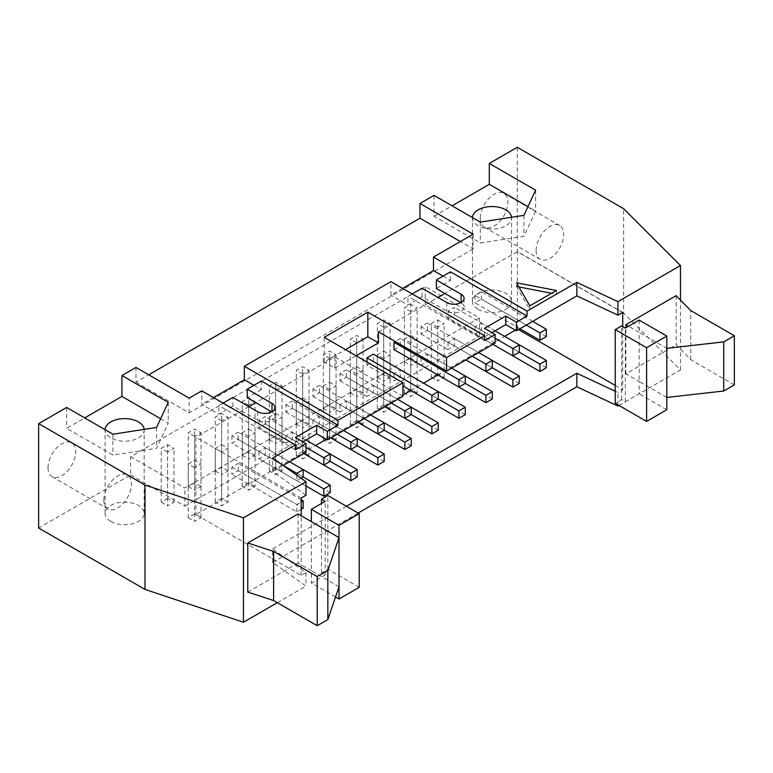 <?xml version="1.0" encoding="UTF-8"?>
<svg xmlns="http://www.w3.org/2000/svg" width="773" height="773" viewBox="0 0 773 773"><rect width="100%" height="100%" fill="white"/><g stroke="black" fill="none" stroke-linecap="round" stroke-linejoin="round"><path stroke-width="0.58" stroke-dasharray="3.87 2.9" d="M448.031 318.428L454.408 314.746L454.408 307.374L448.031 311.065L448.031 318.428L492.913 344.343L475.047 334.033L481.424 330.342L481.424 322.979L475.047 326.66L519.292 352.208L454.408 314.746M448.031 342.255L448.031 349.628L454.408 345.937L454.408 338.574L448.031 342.255L492.275 367.803L427.392 330.342L427.392 322.979L421.014 326.66L421.014 334.033L427.392 330.342M421.014 334.033L448.031 349.628M448.031 311.065L495.145 338.265M492.275 360.431L454.408 338.574M519.292 383.398L454.408 345.937M495.039 330.834L454.408 307.374M390.104 377.35L383.727 373.659L377.34 377.35L377.34 323.549L383.727 319.867L390.104 323.549L383.727 327.24L383.727 381.031L390.104 377.35L390.104 323.549M383.727 373.659L383.727 319.867M417.12 392.945L410.743 389.254L410.743 335.463L417.12 339.154L410.743 342.835L410.743 396.626L417.12 392.945L417.12 339.154M410.743 389.254L404.356 392.945L410.743 396.626M410.743 342.835L404.356 339.154L410.743 335.463M404.356 392.945L404.356 339.154M377.34 377.35L383.727 381.031M383.727 327.24L377.34 323.549M421.014 357.851L421.014 365.223L427.392 361.542L427.392 354.169L421.014 357.851L465.259 383.398L400.375 345.937L400.375 338.574L395.274 341.521M421.014 326.66L472.284 356.256M465.259 376.026L427.392 354.169M492.275 398.994L427.392 361.542M478.661 352.575L427.392 322.979M363.088 392.945L356.711 389.254L350.324 392.945L350.324 339.154L356.711 335.463L363.088 339.154L356.711 342.835L356.711 396.626L363.088 392.945L363.088 339.154M356.711 389.254L356.711 335.463M390.104 408.54L383.727 404.859L383.727 351.068L390.104 354.749L383.727 358.43L383.727 412.222L390.104 408.54L390.104 354.749M383.727 404.859L377.34 408.54L383.727 412.222M383.727 358.43L377.34 354.749L383.727 351.068M377.34 408.54L377.34 354.749M350.324 392.945L356.711 396.626M356.711 342.835L350.324 339.154M393.998 349.628L400.375 345.937M393.998 373.456L393.998 380.818L400.375 377.137L400.375 369.765L393.998 373.456L438.243 398.994L373.369 361.542L373.369 354.169M366.982 362.025L366.982 365.223L393.998 380.818M438.243 391.631L400.375 369.765M465.259 414.599L400.375 377.137M451.645 368.17L400.375 338.574M336.071 408.54L329.694 404.859L323.307 408.54L323.307 354.749L329.694 351.068L336.071 354.749L329.694 358.43L329.694 412.222L336.071 408.54L336.071 354.749M329.694 404.859L329.694 351.068M363.088 424.135L356.711 420.454L356.711 366.663L363.088 370.344L356.711 374.026L356.711 427.827L363.088 424.135L363.088 370.344M356.711 420.454L350.324 424.135L356.711 427.827M356.711 374.026L350.324 370.344L356.711 366.663M350.324 424.135L350.324 370.344M323.307 408.54L329.694 412.222M329.694 358.43L323.307 354.749M366.982 365.223L373.369 361.542M366.982 389.051L366.982 396.414L373.369 392.732L373.369 385.36L366.982 389.051L411.226 414.589L346.352 377.137L346.352 369.765L339.965 373.456L339.965 380.818L346.352 377.137M339.965 380.818L366.982 396.414M411.226 407.226L373.369 385.36M438.243 430.194L373.369 392.732M309.055 424.135L302.678 420.454L296.301 424.135L296.301 370.344L302.678 366.663L309.055 370.344L302.678 374.026L302.678 427.827L309.055 424.135L309.055 370.344M302.678 420.454L302.678 366.663M336.071 439.731L329.694 436.049L329.694 382.258L336.071 385.94L329.694 389.631L329.694 443.422L336.071 439.731L336.071 385.94M329.694 436.049L323.307 439.731L329.694 443.422M329.694 389.631L323.307 385.94L329.694 382.258M323.307 439.731L323.307 385.94M296.301 424.135L302.678 427.827M302.678 374.026L296.301 370.344M339.965 404.646L339.965 412.019L346.352 408.328L346.352 400.965L339.965 404.646L384.21 430.194L319.336 392.732L319.336 385.36L312.949 389.051L312.949 396.414L319.336 392.732M312.949 396.414L339.965 412.019M339.965 373.456L391.235 403.052M384.21 422.821L346.352 400.965M411.226 445.789L346.352 408.328M397.612 399.361L346.352 369.765M282.048 439.731L275.661 436.049L269.284 439.731L269.284 385.94L275.661 382.258L282.048 385.94L275.661 389.631L275.661 443.422L282.048 439.731L282.048 385.94M275.661 436.049L275.661 382.258M309.055 455.336L302.678 451.645L302.678 397.853L309.055 401.535L302.678 405.226L302.678 459.017L309.055 455.336L309.055 401.535M302.678 451.645L296.301 455.336L302.678 459.017M302.678 405.226L296.301 401.535L302.678 397.853M296.301 455.336L296.301 401.535M269.284 439.731L275.661 443.422M275.661 389.631L269.284 385.94M312.949 420.241L312.949 427.614L319.336 423.923L319.336 416.56L312.949 420.241L357.194 445.789L292.32 408.328L292.32 400.965L285.933 404.646L285.933 412.019L292.32 408.328M285.933 412.019L312.949 427.614M312.949 389.051L364.218 418.647M357.194 438.417L319.336 416.56M384.21 461.384L319.336 423.923M370.596 414.966L319.336 385.36M255.032 455.336L248.645 451.645L242.268 455.336L242.268 401.535L248.645 397.853L255.032 401.535L248.645 405.226L248.645 459.017L255.032 455.336L255.032 401.535M248.645 451.645L248.645 397.853M282.048 470.931L275.661 467.24L275.661 413.449L282.048 417.14L275.661 420.821L275.661 474.612L282.048 470.931L282.048 417.14M275.661 467.24L269.284 470.931L275.661 474.612M275.661 420.821L269.284 417.14L275.661 413.449M269.284 470.931L269.284 417.14M242.268 455.336L248.645 459.017M248.645 405.226L242.268 401.535M285.933 435.837L285.933 443.209L292.32 439.528L292.32 432.155L285.933 435.837L330.187 461.384L265.303 423.923L265.303 416.56L258.926 420.241L258.926 427.614L265.303 423.923M258.926 427.614L285.933 443.209M285.933 404.646L337.202 434.242M330.187 454.012L292.32 432.155M357.194 476.98L292.32 439.528M343.579 430.561L292.32 400.965M228.016 470.931L221.629 467.24L215.252 470.931L215.252 417.14L221.629 413.449L228.016 417.14L221.629 420.821L221.629 474.612L228.016 470.931L228.016 417.14M221.629 467.24L221.629 413.449M255.032 486.526L248.645 482.845L248.645 429.054L255.032 432.735L248.645 436.416L248.645 490.208L255.032 486.526L255.032 432.735M248.645 482.845L242.268 486.526L248.645 490.208M248.645 436.416L242.268 432.735L248.645 429.054M242.268 486.526L242.268 432.735M215.252 470.931L221.629 474.612M221.629 420.821L215.252 417.14M258.926 451.442L258.926 458.804L265.303 455.123L265.303 447.751L258.926 451.442L303.171 476.98L238.287 439.528L238.287 432.155L231.91 435.837L283.169 465.433M305.992 485.985L258.926 458.804M258.926 420.241L306.04 447.441M303.171 469.617L265.303 447.751M330.187 492.585L265.303 455.123M305.934 440.011L265.303 416.56M200.999 486.526L194.612 482.845L188.235 486.526L188.235 432.735L194.612 429.054L200.999 432.735L194.612 436.416L194.612 490.208L200.999 486.526L200.999 432.735M194.612 482.845L194.612 429.054M228.016 502.121L221.629 498.44L221.629 444.649L228.016 448.33L221.629 452.012L221.629 505.813L228.016 502.121L228.016 448.33M221.629 498.44L215.252 502.121L221.629 505.813M221.629 452.012L215.252 448.33L221.629 444.649M215.252 502.121L215.252 448.33M188.235 486.526L194.612 490.208M194.612 436.416L188.235 432.735M238.287 470.718L238.287 463.346L231.91 467.037L231.91 474.4L238.287 470.718L303.171 508.18M301.199 499.677L238.287 463.346M301.199 509.31L296.784 511.861L231.91 474.4M296.784 511.861L296.784 504.489L301.199 501.948M231.91 467.037L296.784 504.489M301.035 478.207L296.784 480.671L296.784 475.192M289.556 461.752L238.287 432.155M296.784 480.671L231.91 443.209L238.287 439.528M231.91 435.837L231.91 443.209M519.292 344.835L481.424 322.979M546.308 367.803L481.424 330.342M475.047 326.66L475.047 334.033M532.694 321.375L481.424 291.779L475.047 295.47L526.307 325.066M546.308 336.603L481.424 299.151L481.424 291.779M519.929 328.747L475.047 302.832L481.424 299.151M475.047 295.47L475.047 302.832M271.729 411.854L271.999 412.019A10.155 5.865 180 0 1 274.975 416.154A10.155 5.865 180 0 1 268.714 421.575A10.155 5.865 180 0 1 257.641 420.299L232.915 406.028L232.915 397.428M232.915 406.028L218.827 414.164L201.801 404.337L201.801 390.829M223.078 403.11L218.827 405.564L218.827 414.164M518.915 286.957L516.528 286.503L516.528 282.812M516.528 286.503L529.824 309.529L529.824 305.837M556.405 290.493L556.405 294.175L551.622 293.257M529.824 309.529L556.405 294.175M734.35 384.877L690.743 359.696L676.153 344.787L625.859 373.823L639.155 381.495L639.155 393.776L625.328 401.757L621.608 399.612L615.231 403.293M676.153 295.663L676.153 344.787M690.743 359.696L690.743 310.572M639.155 320.09L639.155 332.371L666.809 348.333M666.809 397.457L639.155 381.495L639.155 332.371L628.526 326.225M666.809 409.738L639.155 393.776M625.328 401.757L625.328 328.071M621.608 399.612L621.608 325.926M625.859 373.823L625.859 327.762M335.521 596.978L311.355 583.035L325.182 575.044L321.462 572.899L327.839 569.218L359.223 587.325M321.462 572.899L321.462 503.513M325.182 575.044L325.182 501.358M327.839 569.218L327.839 495.522M339.009 586.717L311.355 570.754L311.355 521.62M298.059 513.948L298.059 563.073L311.355 570.754L311.355 583.035M298.059 563.073L247.775 592.108M277.323 602.679L305.992 586.127L272.637 562.406L272.637 548.898L305.992 572.619L301.199 575.383L195.907 514.596L315.51 445.538M301.199 498.015L195.907 437.218L195.907 514.596M301.199 575.383L301.199 515.765M410.743 358.063L404.356 361.745L404.356 307.954L410.743 304.272L417.12 307.954L410.743 311.645L410.743 365.436L417.12 361.745L410.743 358.063L410.743 304.272M417.12 361.745L417.12 307.954M404.356 361.745L410.743 365.436M410.743 311.645L404.356 307.954M437.76 373.659L431.373 377.35L431.373 323.549L437.76 319.867L444.137 323.549L437.76 327.24L437.76 381.031L444.137 377.35L437.76 373.659L437.76 319.867M444.137 377.35L444.137 323.549M431.373 377.35L437.76 381.031M437.76 327.24L431.373 323.549M167.596 498.44L161.219 502.121L161.219 448.33L167.596 444.649L173.983 448.33L167.596 452.012L167.596 505.813L173.983 502.121L167.596 498.44L167.596 444.649M173.983 502.121L173.983 448.33M161.219 502.121L167.596 505.813M167.596 452.012L161.219 448.33M194.612 514.035L188.235 517.717L188.235 463.926L194.612 460.244L200.999 463.926L194.612 467.617L194.612 521.408L200.999 517.717L194.612 514.035L194.612 460.244M200.999 517.717L200.999 463.926M188.235 517.717L194.612 521.408M194.612 467.617L188.235 463.926M103.853 499.947A19.557 11.286 -60 0 1 112.385 480.275A19.557 11.286 -60 0 1 127.448 475.028A19.557 11.286 -60 0 1 127.448 497.609A19.557 11.286 -60 0 1 107.901 508.905A19.557 11.286 -60 0 1 103.853 499.947M48.013 467.713A19.557 11.286 120 0 0 52.062 476.661A19.557 11.286 120 0 0 71.609 465.375A19.557 11.286 120 0 0 71.609 442.794A19.557 11.286 120 0 0 56.545 448.031A19.557 11.286 120 0 0 48.013 467.713M536.095 250.394A19.557 11.286 -60 0 1 544.627 230.712A19.557 11.286 -60 0 1 559.7 225.474A19.557 11.286 -60 0 1 559.7 248.056A19.557 11.286 -60 0 1 540.143 259.341A19.557 11.286 -60 0 1 536.095 250.394M480.255 218.15A19.557 11.286 120 0 0 484.304 227.107A19.557 11.286 120 0 0 503.861 215.812A19.557 11.286 120 0 0 503.861 193.24A19.557 11.286 120 0 0 488.787 198.477A19.557 11.286 120 0 0 480.255 218.15M130.647 456.717L184.892 488.034L479.511 317.945L425.266 286.619L130.647 456.717L130.647 474.893L38.65 528.007M479.511 317.945L479.511 336.12L425.266 304.804L425.266 286.619M618.951 405.448L680.472 369.929L623.627 313.094L623.627 208.7M680.472 369.929L680.472 300.069M623.627 313.094L517.272 251.679L517.272 147.295M472.448 217.58A19.557 11.286 -0 0 0 472.448 217.812A19.557 11.286 -0 0 0 478.168 225.793A19.557 11.286 -0 0 0 499.484 228.238A19.557 11.286 -0 0 0 511.552 217.812A19.557 11.286 -0 0 0 511.533 217.29M478.168 309.306A19.557 11.286 0 0 0 499.484 311.751A19.557 11.286 0 0 0 511.552 301.325A19.557 11.286 0 0 0 491.995 290.039A19.557 11.286 0 0 0 472.448 301.325A19.557 11.286 0 0 0 478.168 309.306M433.991 195.376L433.991 216.247L480.313 242.993L523.93 236.248L535.621 211.058L527.978 206.652M433.991 216.247L452.07 205.811M535.621 190.187L535.621 211.058M523.93 215.367L523.93 236.248M480.313 222.112L480.313 242.993M144.165 429.382A19.557 11.286 180 0 1 144.184 429.904A19.557 11.286 180 0 1 132.115 440.339A19.557 11.286 180 0 1 110.8 437.895A19.557 11.286 180 0 1 105.08 429.904A19.557 11.286 180 0 1 105.08 429.672M110.8 521.408A19.557 11.286 0 0 0 132.115 523.852A19.557 11.286 0 0 0 144.184 513.417A19.557 11.286 0 0 0 124.627 502.131A19.557 11.286 0 0 0 105.08 513.417A19.557 11.286 0 0 0 110.8 521.408M160.61 418.744L168.253 423.16L156.561 448.34L112.945 455.094L66.623 428.348L84.701 417.913M168.253 402.279L168.253 423.16M156.561 427.469L156.561 448.34M112.945 434.213L112.945 455.094M66.623 407.468L66.623 428.348M135.971 367.436L135.971 382.171L148.735 374.799M517.272 251.679L425.266 304.804M130.647 474.893L184.892 506.209L184.892 488.034M184.892 506.209L479.511 336.12M272.637 562.406L358.16 513.03M305.992 495.242L272.637 471.52L272.637 458.012M305.992 572.619L305.992 586.127M346.459 506.276L272.637 548.898M617.927 404.859L617.927 392.52L615.231 391.254M615.231 385.427L622.729 389.756L617.927 392.52M515.359 330.158L517.427 328.96L518.49 329.578M326.245 439.344L402.936 395.071M410.801 390.52L423.565 383.157M437.818 374.924L504.614 336.361M622.729 312.379L517.427 251.592L444.89 293.469M517.427 328.96L517.427 251.592M622.729 326.564L622.729 389.756M443.026 276.125L450.475 280.415L436.387 288.561M402.617 288.406L390.916 295.16L390.916 281.652M460.843 302.678L461.114 302.832A10.155 5.865 180 0 1 464.09 306.978A10.155 5.865 180 0 1 457.819 312.398A10.155 5.865 180 0 1 446.755 311.123L422.029 296.842L407.931 304.987L390.916 295.16M378.47 331.82L437.982 297.46M422.029 296.842L422.029 288.252M412.183 293.933L407.931 296.388L407.931 304.987M324.225 337.347L324.225 361.909L345.502 349.628M253.921 385.302L261.371 389.602L261.371 381.002M484.507 340.603L407.931 296.388M495.145 343.057L484.507 336.912L484.507 328.312M484.507 336.912L491.957 332.612M473.134 234.18L473.134 248.916L460.37 241.553M473.134 248.916L189.153 412.869L135.971 382.171M189.153 412.869L189.153 398.134M295.402 449.78L218.827 405.564M272.637 471.52L283.121 465.472M306.04 452.234L295.402 446.098L295.402 437.499M295.402 446.098L302.852 441.798M402.936 396.298L334.864 356.991L255.786 402.646M248.867 406.637L195.907 437.218M261.371 389.602L247.273 397.737M213.503 397.583L201.801 404.337M450.475 280.415L450.475 271.825M334.864 356.991L334.864 368.045L324.225 361.909M334.864 368.045L356.131 355.764M257.641 411.709L257.641 420.299M446.755 302.523L446.755 311.123M52.062 476.661L107.901 508.905M71.609 442.794L127.448 475.028M484.304 227.107L540.143 259.341M503.861 193.24L559.7 225.474M511.552 301.325L511.552 217.812M472.448 301.325L472.448 217.812M144.184 513.417L144.184 429.904M105.08 513.417L105.08 429.904M274.975 407.564L274.975 416.154M464.09 298.378L464.09 306.978"/><path stroke-width="1.16" d="M512.905 355.889L512.905 348.517L519.292 344.835L519.292 352.208L512.905 355.889L492.913 344.343L539.921 371.484L539.921 364.122L546.308 360.431L546.308 367.803L539.921 371.484M519.292 376.026L519.292 383.398L512.905 387.08L465.897 359.938L485.898 371.484L485.898 364.122L492.275 360.431L492.275 367.803L512.905 379.717L519.292 376.026L478.661 352.575M512.905 387.08L512.905 379.717M495.145 338.265L512.905 348.517M546.308 360.431L495.039 330.834M492.275 367.803L485.898 371.484M421.014 365.223L485.898 402.685L485.898 395.312L492.275 391.631L465.259 376.026L465.259 383.398L485.898 395.312M472.284 356.256L485.898 364.122M492.275 391.631L492.275 398.994L485.898 402.685M465.259 383.398L458.882 387.08L393.998 349.628L393.998 342.255L458.882 379.717L465.259 376.026L451.645 368.17M458.882 387.08L458.882 379.717M465.259 407.226L465.259 414.599L458.882 418.28L402.936 385.978L431.865 402.685L431.865 395.312L438.243 391.631L438.243 398.994L458.882 410.907L465.259 407.226L373.369 354.169L366.982 357.851L366.982 362.025M458.882 418.28L458.882 410.907M395.274 341.521L393.998 342.255M438.243 398.994L431.865 402.685M438.243 422.821L438.243 430.194L431.865 433.875L384.848 406.733L404.849 418.28L404.849 410.907L411.226 407.226L411.226 414.589L431.865 426.503L438.243 422.821L397.612 399.361M431.865 433.875L431.865 426.503M366.982 357.851L431.865 395.312M411.226 414.589L404.849 418.28M411.226 438.417L411.226 445.789L404.849 449.471L357.831 422.329L377.833 433.875L377.833 426.503L384.21 422.821L384.21 430.194L404.849 442.108L411.226 438.417L370.596 414.966M404.849 449.471L404.849 442.108M391.235 403.052L404.849 410.907M384.21 430.194L377.833 433.875M384.21 454.012L384.21 461.384L377.833 465.066L330.825 437.924L350.816 449.471L350.816 442.108L357.194 438.417L357.194 445.789L377.833 457.703L384.21 454.012L343.579 430.561M377.833 465.066L377.833 457.703M364.218 418.647L377.833 426.503M357.194 445.789L350.816 449.471M357.194 469.617L357.194 476.98L350.816 480.671L303.808 453.529L323.8 465.066L323.8 457.703L330.187 454.012L330.187 461.384L350.816 473.298L357.194 469.617L305.934 440.011M350.816 480.671L350.816 473.298M337.202 434.242L350.816 442.108M330.187 461.384L323.8 465.066M323.8 496.266L323.8 488.894L330.187 485.212L330.187 492.585L323.8 496.266L305.992 485.985M330.187 485.212L303.171 469.617L303.171 476.98L323.8 488.894M306.04 447.441L323.8 457.703M301.199 501.948L303.171 500.807L301.199 499.677M303.171 500.807L303.171 508.18L301.199 509.31M296.784 475.192L296.784 473.298L303.171 469.617L289.556 461.752M303.171 476.98L301.035 478.207M283.169 465.433L296.784 473.298M519.292 352.208L539.921 364.122M539.921 332.921L546.308 329.24L546.308 336.603L539.921 340.294L539.921 332.921L526.307 325.066M546.308 329.24L532.694 321.375M539.921 340.294L519.929 328.747M223.078 403.11L232.915 397.428L257.641 411.709A10.155 5.865 0 0 0 268.714 412.975A10.155 5.865 0 0 0 274.975 407.564A10.155 5.865 0 0 0 271.999 403.419L247.273 389.138L247.273 397.737L271.729 411.854M529.824 305.837L516.528 282.812L556.405 290.493L529.824 305.837M551.622 293.257L518.915 286.957M628.526 326.225L625.859 324.699L676.153 295.663L690.743 310.572L734.35 335.743L723.712 341.888L666.809 348.333L666.809 336.052L646.605 347.724L615.231 329.607L621.608 325.926L625.328 328.071L639.155 320.09L666.809 336.052M615.231 329.607L615.231 403.293L646.605 421.411L666.809 409.738L666.809 397.457L723.712 391.012L734.35 384.877L734.35 335.743M723.712 391.012L723.712 341.888M666.809 397.457L666.809 348.333M646.605 421.411L646.605 347.724M625.859 327.762L625.859 324.699M359.223 513.639L327.839 495.522L321.462 499.213L325.182 501.358L311.355 509.339L339.009 525.311L359.223 513.639L359.223 587.325L339.009 598.998L335.521 596.978M321.462 503.513L321.462 499.213M339.009 598.998L339.009 525.311M327.839 570.445L339.009 537.593L298.059 513.948L247.775 542.984L273.603 551.41L317.21 576.581L327.839 570.445L327.839 619.569L317.21 625.705L317.21 576.581M339.009 586.717L327.839 619.569M317.21 625.705L273.603 600.534L273.603 551.41M273.603 600.534L247.775 592.108L247.775 542.984M311.355 509.339L311.355 521.62M301.199 515.765L301.199 498.015L305.992 495.242L305.992 481.734L243.456 517.842L145.005 485.029L38.65 423.623L66.623 407.468L112.945 434.213L156.561 427.469L168.253 402.279L121.931 375.543L135.971 367.436L189.153 398.134L201.801 390.829L295.402 444.861L272.637 458.012L305.992 481.734M527.978 206.652L489.299 184.322L489.299 163.441L517.272 147.295L623.627 208.7L680.472 265.535L617.927 301.644L576.842 282.377L527.051 311.123L527.051 316.031L516.422 322.177L516.422 330.776L576.842 295.895L617.927 315.152L617.927 301.644M680.472 300.069L680.472 265.535M511.533 217.29A19.557 11.286 -0 0 0 491.744 206.526A19.557 11.286 -0 0 0 472.448 217.58M452.07 205.811L489.299 184.322M489.299 163.441L535.621 190.187L523.93 215.367L480.313 222.112L433.991 195.376L419.952 203.483L473.134 234.18L433.46 257.09L527.051 311.123M105.08 429.672A19.557 11.286 180 0 1 124.376 418.618A19.557 11.286 180 0 1 144.165 429.382M84.701 417.913L121.931 396.414L160.61 418.744M121.931 396.414L121.931 375.543M38.65 423.623L38.65 528.007L145.005 589.422L145.005 485.029M148.735 374.799L419.952 218.218L419.952 203.483M358.16 513.03L576.842 386.771L617.927 406.038L618.951 405.448M145.005 589.422L243.456 622.236L277.323 602.679M243.456 622.236L243.456 517.842M576.842 386.771L576.842 373.262L346.459 506.276M615.231 391.254L576.842 373.262M617.927 406.038L617.927 404.859M518.49 329.578L615.231 385.427M315.51 445.538L326.245 439.344M402.936 395.071L410.801 390.52M423.565 383.157L437.818 374.924M504.614 336.361L515.359 330.158M617.927 315.152L622.729 312.379L622.729 326.564M576.842 295.895L576.842 282.377M527.051 316.031L450.475 271.825L436.387 279.961L436.387 288.561L460.843 302.678M433.46 257.09L433.46 270.598L443.026 276.125M433.46 270.598L402.617 288.406M437.982 297.46L444.89 293.469M412.183 293.933L422.029 288.252L446.755 302.523A10.155 5.865 0 0 0 457.819 303.799A10.155 5.865 0 0 0 464.09 298.378A10.155 5.865 0 0 0 461.114 294.233L436.387 279.961M345.502 349.628L367.832 336.728L367.832 312.166L446.543 357.609L446.543 371.117L495.145 343.057L495.145 334.458L484.507 340.603L484.507 335.685L446.543 357.609M247.273 389.138L261.371 381.002L337.946 425.218L327.308 431.353L327.308 439.953L402.936 396.298L402.936 382.78L324.225 337.347L367.832 312.166M484.507 335.685L390.916 281.652L244.345 366.267L244.345 379.775L253.921 385.302M244.345 366.267L337.946 420.299L337.946 425.218M402.936 382.78L337.946 420.299M516.422 322.177L505.784 316.031L484.507 328.312L495.145 334.458M505.784 316.031L505.784 324.631L516.422 330.776M491.957 332.612L505.784 324.631M460.37 241.553L419.952 218.218M283.121 465.472L306.04 452.234L306.04 443.634L295.402 449.78L295.402 444.861M327.308 431.353L316.679 425.218L295.402 437.499L306.04 443.634M316.679 425.218L316.679 433.817L327.308 439.953M302.852 441.798L316.679 433.817M244.345 379.775L213.503 397.583M248.867 406.637L255.786 402.646M356.131 355.764L378.47 342.874L378.47 331.82L446.543 371.117M378.47 342.874L367.832 336.728M271.999 411.709L271.999 403.419M461.114 302.523L461.114 294.233"/></g></svg>
